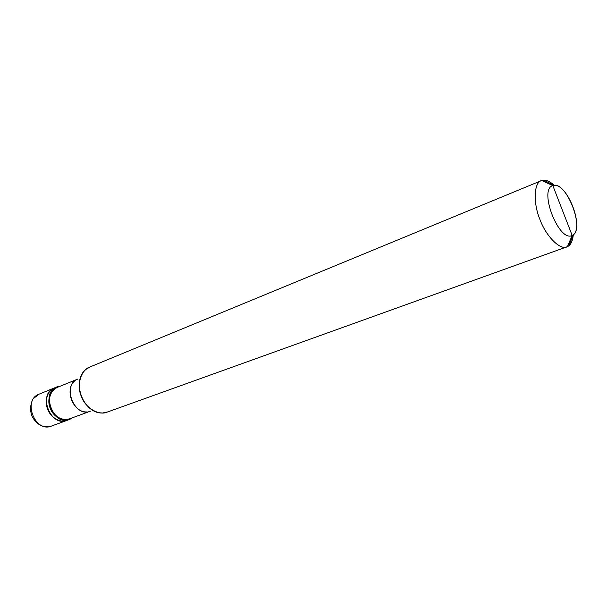 <?xml version="1.0" encoding="UTF-8"?>
<svg xmlns="http://www.w3.org/2000/svg" width="607" height="607" viewBox="0 0 607 607"><rect width="100%" height="100%" fill="white"/><g stroke="black" fill="none" stroke-linecap="round" stroke-linejoin="round"><path stroke-width="0.91" d="M67.233 420.294C61.011 423.496 50.495 417.639 47.725 409.27C44.083 401.235 47.832 389.762 54.562 387.865L54.289 387.972C37.619 393.92 50.419 427.252 66.823 420.454L67.233 420.294C61.011 423.496 50.495 417.639 47.725 409.27C44.083 401.235 47.832 389.762 54.562 387.865M39.235 394.095L38.962 394.201C22.338 400.142 34.925 432.905 51.291 426.144L51.694 425.985M51.291 426.144C34.925 432.905 22.338 400.142 38.962 394.201L33.324 398.647C32.528 399.178 31.534 402.244 30.35 407.828C30.737 412.107 31.405 415.127 32.346 416.895C37.118 425.067 43.431 428.155 51.291 426.144L66.823 420.454C50.419 427.252 37.619 393.92 54.289 387.972L56.815 386.955C40.13 392.896 52.968 426.319 69.38 419.52L72.544 417.737L69.79 419.361L69.577 418.83L69.79 419.361L68.963 419.665L69.79 419.361C63.568 422.563 53.037 416.683 50.252 408.291C46.61 400.241 50.351 388.738 57.081 386.849L60.359 386.143L56.815 386.955M572.189 235.448C559.017 242.8 538.25 189.346 552.825 185.598L572.189 235.448L573.304 234.765C572.773 240.129 571.301 243.779 568.911 245.691L567.424 246.632C570.618 245.236 572.591 241.267 573.327 234.742C584.033 226.859 567.515 183.974 554.221 185.317L552.825 185.598L541.748 180.522L540.905 180.871L543.629 180.173C546.687 179.983 550.23 181.698 554.259 185.317C549.244 180.916 545.071 179.315 541.748 180.522L541.315 180.681C533.91 182.495 533.029 202.913 539.858 219.271C545.746 235.88 560.109 250.501 566.855 246.867L567.424 246.632L572.189 235.448L552.825 185.598C566.164 179.945 585.74 230.349 572.189 235.448L567.424 246.632L566.263 247.049L567.424 246.632C560.944 251.063 546.042 236.616 539.927 219.446C532.847 202.647 534.023 181.774 541.748 180.522L552.825 185.598C538.25 189.346 559.017 242.8 572.189 235.448M57.293 387.387L57.081 386.849L57.293 387.387C50.085 391.325 47.885 398.23 50.7 408.116C55.328 417.282 61.618 420.848 69.577 418.822M88.114 412.032L69.19 418.967C53.325 425.553 40.912 393.23 57.043 387.486L75.716 379.914M77.969 379.011L77.719 379.109C61.542 384.846 74.236 417.904 90.139 411.288L90.519 411.136M86.771 411.941C72.992 412.646 64.122 389.611 74.782 380.885M90.238 366.871L85.822 369.443C70.989 381.492 83.523 414.042 102.629 413.003L107.811 411.872M566.855 246.867L107.113 412.145C98.691 415.97 84.995 407.525 81.262 396.227C76.421 385.293 80.951 369.868 89.722 367.068L541.315 180.681M38.962 394.201L54.289 387.972M543.629 180.173L554.221 185.317M568.911 245.691L573.304 234.765M66.823 420.454L69.38 419.52M99.343 412.783L102.629 413.003M83.538 371.818L85.822 369.443"/></g></svg>

